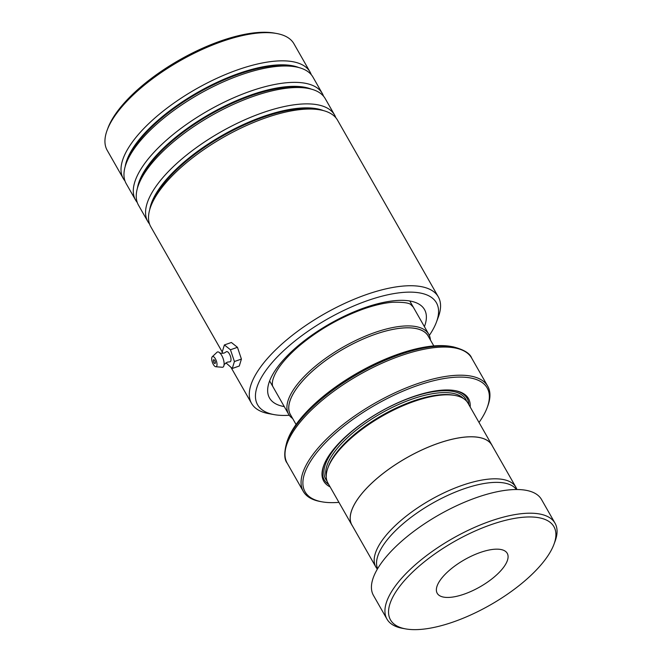 <?xml version="1.0" encoding="UTF-8"?>
<svg xmlns="http://www.w3.org/2000/svg" width="662" height="662" viewBox="0 0 662 662"><rect width="100%" height="100%" fill="white"/><g stroke="black" fill="none" stroke-linecap="round" stroke-linejoin="round"><path stroke-width="0.99" d="M516.881 489.524A80.574 31.222 150.3 0 0 515.847 487.149A80.574 31.222 150.3 0 0 397.465 523.543A80.574 31.222 150.3 0 0 375.867 566.995A80.574 31.222 150.3 0 0 377.381 569.097M515.847 487.149L491.883 445.145A80.574 31.222 150.3 0 0 373.5 481.539A80.574 31.222 150.3 0 0 351.903 524.983L375.867 566.995M296.071 424.491L290.419 414.586A79.283 30.725 -29.7 0 1 311.67 371.837A79.283 30.725 -29.7 0 1 428.157 336.023L433.809 345.928M428.67 336.917A79.332 30.742 150.3 0 0 381.676 332.192A79.332 30.742 150.3 0 0 311.645 371.829A79.332 30.742 150.3 0 0 290.932 415.479M292.67 418.525A80.673 31.263 -29.7 0 1 288.599 414.197A80.673 31.263 -29.7 0 1 310.221 370.695A80.673 31.263 -29.7 0 1 428.753 334.26A80.673 31.263 -29.7 0 1 430.408 339.962M492.445 446.13A80.632 31.246 150.3 0 0 491.932 445.112L467.993 403.15A80.632 31.246 150.3 0 0 455.001 395.446L453.437 395.164A79.283 30.725 150.3 0 0 349.726 438.55A79.283 30.725 150.3 0 0 328.46 466.445L327.905 467.935A80.632 31.246 150.3 0 0 327.922 483.045L351.861 525.016A80.632 31.246 150.3 0 0 352.474 525.976M455.001 395.446A80.632 31.246 150.3 0 0 349.536 439.568A80.632 31.246 150.3 0 0 327.905 467.935M470.186 406.989A83.313 32.289 150.3 0 0 455.059 390.621A83.313 32.289 150.3 0 0 346.077 436.225A83.313 32.289 150.3 0 0 323.726 465.535A83.313 32.289 150.3 0 0 330.106 486.884M323.958 464.939A82.237 31.867 150.3 0 0 328.7 484.41M315.559 403.059A103.471 40.101 -29.7 0 1 450.905 346.433L453.114 346.83A105.374 40.837 -29.7 0 0 315.286 404.499A105.374 40.837 -29.7 0 0 287.018 441.571L287.796 439.46A103.471 40.101 -29.7 0 1 315.559 403.059M479.015 422.464A104.819 40.622 150.3 0 0 487.191 407.577A104.819 40.622 150.3 0 0 442.688 378.788A104.819 40.622 150.3 0 0 333.168 435.282A104.819 40.622 150.3 0 0 321.964 501.821A104.819 40.622 150.3 0 0 338.936 502.359M321.964 501.821L320.4 501.539A106.16 41.135 -29.7 0 1 303.287 491.394A106.16 41.135 -29.7 0 1 331.745 434.148A106.16 41.135 -29.7 0 1 487.72 386.194A106.16 41.135 -29.7 0 1 487.745 406.087L487.191 407.577M491.932 445.112A80.632 31.246 150.3 0 0 373.467 481.531A80.632 31.246 150.3 0 0 351.861 525.016M468.77 404.515A82.237 31.867 150.3 0 0 454.422 390.514M506.951 594.534A94.07 36.451 150.3 0 0 553.953 544.321A94.07 36.451 150.3 0 0 524.817 517.121A94.07 36.451 150.3 0 0 437.499 552.067A94.07 36.451 150.3 0 0 405.674 628.9A94.07 36.451 150.3 0 0 506.951 594.534M405.674 628.9L402.546 628.337A96.751 37.494 -29.7 0 1 386.956 619.086A96.751 37.494 -29.7 0 1 435.282 549.311A96.751 37.494 -29.7 0 1 555.037 523.212A96.751 37.494 -29.7 0 1 555.062 541.342L553.953 544.321M457.343 564.206A40.316 15.623 150.3 0 0 437.21 593.276A40.316 15.623 150.3 0 0 487.108 582.403A40.316 15.623 150.3 0 0 507.241 553.324A40.316 15.623 150.3 0 0 457.343 564.206M377.621 568.683A79.953 30.982 -29.7 0 1 418.152 512.214A79.953 30.982 -29.7 0 1 516.401 489.524M386.956 619.086L373.451 595.411A96.751 37.494 -29.7 0 1 421.777 525.636A96.751 37.494 -29.7 0 1 541.541 499.537L555.037 523.212M429.324 335.394A102.933 39.886 150.3 0 0 436.448 322.071A102.933 39.886 150.3 0 0 367.269 300.697A102.933 39.886 150.3 0 0 269.98 365.143A102.933 39.886 150.3 0 0 274.192 414.627A102.933 39.886 150.3 0 0 289.286 415.273M274.192 414.627L268.871 413.667A107.501 41.656 -29.7 0 1 251.543 403.39A107.501 41.656 -29.7 0 1 366.078 294.681A107.501 41.656 -29.7 0 1 438.31 296.866A107.501 41.656 -29.7 0 1 438.335 317.007L436.448 322.071M107.161 130.157L107.939 128.064A105.622 40.928 -29.7 0 1 220.487 41.052A105.622 40.928 -29.7 0 1 274.432 33.1L276.625 33.497A107.501 41.656 150.3 0 0 221.72 41.59A107.501 41.656 150.3 0 0 107.161 130.157A107.501 41.656 150.3 0 0 107.186 150.299L123.264 178.492A107.501 41.656 150.3 0 0 124.977 180.941M335.816 117.728A107.501 41.656 150.3 0 0 334.583 115.006A107.501 41.656 150.3 0 0 262.351 112.821A107.501 41.656 150.3 0 0 147.816 221.538A107.501 41.656 150.3 0 0 149.529 223.979M438.31 296.866L337.529 120.17A107.501 41.656 150.3 0 0 320.201 109.892A107.501 41.656 150.3 0 0 265.297 117.993A107.501 41.656 150.3 0 0 150.737 206.552A107.501 41.656 150.3 0 0 150.762 226.702L222.382 352.267M323.536 96.205A107.501 41.656 150.3 0 0 322.303 93.483A107.501 41.656 150.3 0 0 250.079 91.306A107.501 41.656 150.3 0 0 135.544 200.015A107.501 41.656 150.3 0 0 137.249 202.464M334.583 115.006L325.249 98.655A107.501 41.656 150.3 0 0 307.921 88.377A107.501 41.656 150.3 0 0 253.025 96.47A107.501 41.656 150.3 0 0 138.466 185.029A107.501 41.656 150.3 0 0 138.49 205.179L147.816 221.538M311.264 74.682A107.501 41.656 150.3 0 0 310.031 71.968A107.501 41.656 150.3 0 0 237.799 69.783A107.501 41.656 150.3 0 0 123.264 178.492M322.303 93.483L312.977 77.131A107.501 41.656 150.3 0 0 295.649 66.854A107.501 41.656 150.3 0 0 240.745 74.947A107.501 41.656 150.3 0 0 126.185 163.514A107.501 41.656 150.3 0 0 126.21 183.655L135.544 200.015M310.031 71.968L293.945 43.775A107.501 41.656 150.3 0 0 276.625 33.497M219.652 352.738C219.354 353.21 220.86 353.326 224.161 353.078L226.247 351.828A5.379 2.11 70.7 0 1 229.416 353.971A5.379 2.11 70.7 0 1 231.005 359.251A5.379 2.11 70.7 0 1 229.755 361.824L227.347 362.147C224.617 364.017 223.508 365.052 224.037 365.234A8.06 3.169 70.7 0 1 222.25 367.261L215.762 366.731A5.379 2.11 70.7 0 1 213.272 364.348A5.379 2.11 70.7 0 1 212.254 356.744A5.379 2.11 70.7 0 1 215.423 358.878A5.379 2.11 70.7 0 1 217.012 364.166A5.379 2.11 70.7 0 1 215.762 366.731M214.753 360.591A2.019 0.794 -109.3 0 0 213.677 359.714A2.019 0.794 -109.3 0 0 213.942 362.644A2.019 0.794 -109.3 0 0 215.018 363.521A2.019 0.794 -109.3 0 0 214.753 360.591M212.254 356.744L216.987 352.275A8.06 3.169 70.7 0 1 219.676 352.763A8.06 3.169 70.7 0 1 221.753 355.486A8.06 3.169 70.7 0 1 224.037 365.201M225.941 362.85L232.296 368.469L234.422 361.526L230.467 349.768L224.385 344.943L222.258 351.878L222.763 353.392M224.385 344.943L231.377 342.486L237.459 347.31L241.415 359.077L239.288 366.012L232.296 368.469M234.422 361.526L241.415 359.077M230.467 349.768L237.459 347.31M463.35 398.45A79.283 30.725 150.3 0 0 348.617 436.614A79.283 30.725 150.3 0 0 326.234 476.657M466.627 401.222A80.632 31.246 150.3 0 0 419.799 394.767A80.632 31.246 150.3 0 0 347.202 435.48A80.632 31.246 150.3 0 0 326.954 480.885M453.114 346.83C463.789 349.577 469.962 353.309 471.65 358.034A106.16 41.135 150.3 0 0 315.683 405.98A106.16 41.135 150.3 0 0 287.225 463.226L303.287 491.394M320.201 109.892L316.883 109.296A104.662 40.556 150.3 0 0 263.435 117.182A104.662 40.556 150.3 0 0 151.912 203.4L150.737 206.552M307.921 88.377L304.611 87.781A104.662 40.556 150.3 0 0 251.163 95.659A104.662 40.556 150.3 0 0 139.632 181.876L138.466 185.029M295.649 66.854L292.339 66.258A104.662 40.556 150.3 0 0 238.891 74.136A104.662 40.556 150.3 0 0 127.361 160.353L126.185 163.514M284.263 406.592A89.229 34.581 -29.7 0 1 280.076 363.835A89.229 34.581 -29.7 0 1 364.572 307.764A89.229 34.581 -29.7 0 1 424.408 326.647M323.42 110.604A104.662 40.556 150.3 0 0 263.087 116.57A104.662 40.556 150.3 0 0 149.711 209.689M311.148 89.08A104.662 40.556 150.3 0 0 250.815 95.047A104.662 40.556 150.3 0 0 137.431 188.165M298.868 67.565A104.662 40.556 150.3 0 0 238.543 73.532A104.662 40.556 150.3 0 0 125.159 166.65M409.77 300.978L428.753 334.26M471.65 358.034L487.72 386.194M287.225 463.226C284.015 459.37 283.948 452.154 287.018 441.571M269.616 380.923L288.599 414.197M273.05 386.848C272.248 385.872 272.123 383.761 272.678 380.526C275.078 370.993 283.535 359.78 298.049 346.896C317.429 330.437 339.25 317.801 363.488 308.988C374.394 305.199 384.051 302.956 392.483 302.269C403.563 302.054 409.77 302.939 411.11 304.917L413.121 306.953M231.071 367.501L251.543 403.39"/></g></svg>
